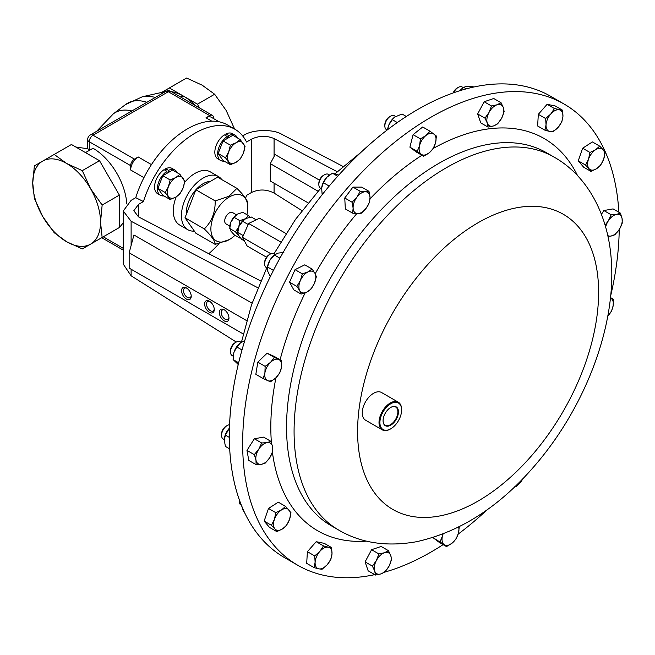 <?xml version="1.0" encoding="UTF-8"?>
<svg xmlns="http://www.w3.org/2000/svg" width="655" height="655" viewBox="0 0 655 655"><rect width="100%" height="100%" fill="white"/><g stroke="black" fill="none" stroke-linecap="round" stroke-linejoin="round"><path stroke-width="0.98" d="M219.106 121.781L211.311 117.286A10.652 6.149 120 0 0 205.989 117.81L209.756 115.64L168.327 91.725L93.01 135.208L134.431 159.124L138.197 156.954A10.652 6.149 120 0 0 130.664 169.997L130.664 165.649L89.244 141.734L89.244 149.561A43.991 25.398 60 0 1 90.079 149.946M209.756 115.64A5.322 3.078 120 0 1 212.416 115.378A5.322 3.078 120 0 1 213.522 117.81L213.522 118.563M109.385 233.286A47.93 27.674 -120 0 0 109.442 233.254L116.975 228.906A47.93 27.674 -120 0 0 117.032 228.873M119.366 227.211A47.93 27.674 -120 0 0 123.255 222.512M126.783 203.599A47.93 27.674 -120 0 0 93.01 148.251L85.478 152.599L71.436 144.493L54.218 154.441L66.646 163.472L82.293 170.652L90.611 188.771L102.147 205.04L100.542 222.184L102.147 237.462L82.293 248.925L66.646 241.752L54.218 232.713L42.681 216.453L34.363 198.326L32.75 183.04L34.363 165.903L54.218 154.441M134.431 159.124A5.322 3.078 120 0 0 130.664 165.649M171.364 91.675A47.93 27.674 60 0 1 183.392 96.072L180.444 96.915M155.235 97.48A54.684 31.571 60 0 0 142.397 96.743L164.069 91.896A47.93 27.674 60 0 1 165.306 91.667M181.181 97.341L183.392 96.072A47.93 27.674 60 0 1 195.419 105.561M87.713 148.767L87.68 139.556A5.322 3.078 180 0 0 89.244 141.734A5.322 3.078 120 0 1 93.01 135.208A5.322 3.078 -120 0 0 90.341 134.946A5.322 5.322 0 0 0 87.68 139.556M89.244 149.684C87.189 148.513 87.189 148.472 89.244 149.561M199.636 108.001L197.433 104.178L169.35 87.966L161.572 92.453M102.147 237.462L119.366 227.522L119.366 195.1L99.511 160.704L85.478 152.599M169.35 87.966L186.569 78.027L202.223 85.199L214.652 94.238L226.188 110.499L234.596 129.051M197.433 104.178L214.652 94.238M99.511 160.704L82.293 170.652M119.366 195.1L102.147 205.04M90.611 244.127A47.93 27.674 60 0 1 66.646 241.752A47.93 27.674 60 0 1 42.681 216.453A47.93 27.674 60 0 1 32.75 183.04A47.93 27.674 60 0 1 42.681 161.097A47.93 27.674 60 0 1 66.646 163.472A47.93 27.674 60 0 1 90.611 188.771A47.93 27.674 -120 0 1 100.542 222.184A47.93 27.674 60 0 1 90.611 244.127M131.115 269.23L131.115 275.796L123.255 264.129L123.255 211.016L131.115 200.348L135.749 197.679A79.885 46.128 -60 0 1 227.4 124.9L234.932 129.248A79.885 46.128 -60 0 1 246.55 142.012L251.479 139.163C259.012 135.601 266.544 135.405 274.077 138.565L337.243 171.716M242.677 135.937L243.799 135.298C252.339 129.428 273.217 128.879 281.756 134.3L343.081 166.476M274.077 183.22L274.077 193.078C266.544 189.205 259.012 189 251.479 192.488L246.55 195.337A79.885 46.128 -60 0 1 245.592 198.228M219.073 243.537A79.885 46.128 -60 0 1 208.789 253.722M135.749 197.679L143.437 201.543A79.885 46.128 -60 0 1 234.932 129.248M123.255 211.016L131.115 221.267L257.89 287.791M274.077 193.078L301.963 210.648M319.493 180.182L275.1 154.555L270.31 163.652L270.31 181.042L308.096 202.853M260.739 280.987L138.5 216.838L133.816 210.738L138.5 204.393L143.437 201.543M224.657 310.044A5.477 3.16 -120 0 0 222.364 310.003A5.477 3.16 -120 0 0 221.529 314.392A5.477 3.16 -120 0 0 225.107 319.214A5.477 3.16 -120 0 0 227.842 319.484A5.477 3.16 -120 0 0 228.947 317.478M224.157 309.725A6.82 3.938 -120 0 0 219.335 312.509A6.82 3.938 -120 0 0 224.157 320.86A6.82 3.938 -120 0 0 228.972 318.076A6.82 3.938 -120 0 0 224.157 309.725L224.157 309.725M186.904 288.249A5.477 3.16 -120 0 0 184.612 288.208A5.477 3.16 -120 0 0 183.777 292.597A5.477 3.16 -120 0 0 187.355 297.419A5.477 3.16 -120 0 0 190.089 297.689A5.477 3.16 -120 0 0 191.195 295.683M186.405 287.93A6.82 3.938 -120 0 0 181.582 290.714A6.82 3.938 -120 0 0 186.405 299.065A6.82 3.938 -120 0 0 191.227 296.281A6.82 3.938 -120 0 0 186.405 287.93L186.405 287.93M209.952 301.554A5.477 3.16 -120 0 0 207.66 301.513A5.477 3.16 -120 0 0 206.824 305.901A5.477 3.16 -120 0 0 210.402 310.724A5.477 3.16 -120 0 0 213.137 310.994A5.477 3.16 -120 0 0 214.242 308.996M209.453 301.235A6.82 3.938 -120 0 0 204.63 304.018A6.82 3.938 -120 0 0 209.453 312.369A6.82 3.938 -120 0 0 214.275 309.586A6.82 3.938 -120 0 0 209.453 301.235L209.453 301.235M246.616 320.606L129.158 252.797L129.158 268.1L243.21 333.952M252.085 303.191L133.939 234.973L129.158 252.797M131.115 275.796L236.283 342.041M318.043 191.211L270.31 163.652M270.892 253.772L242.481 237.364L247.148 246.01L266.544 257.21M280.741 241.998L248.646 223.47L242.481 237.364M285.989 233.516L259.486 218.213L248.646 223.47M244.389 240.901L241.597 239.296L238.535 235.202L237.781 232.812M243.259 235.603L237.806 232.451L239.075 226.212A10.652 6.149 120 0 0 238.788 226.908A10.652 6.149 120 0 0 237.781 231.837L237.781 232.779M248.188 224.501L242.677 221.316L239.075 226.212A10.652 6.149 120 0 1 245.314 218.795L248.499 215.61L242.825 212.335L237.306 214.177A10.652 6.149 120 0 0 230.789 222.291A10.652 6.149 120 0 0 229.782 227.219L230.789 230.986L234.13 234.752L239.795 238.027L239.288 236.398M256.179 219.818L251.356 217.034L245.854 218.5L242.677 221.316M245.371 218.762A10.652 6.149 120 0 0 245.314 218.795L239.795 220.629L234.13 217.354L230.789 222.291L229.782 228.562L235.448 231.837L238.788 226.908L239.795 220.629M240.426 237.896L239.795 238.027M238.788 235.603L235.448 231.837M229.831 226.122L226.057 223.936A6.55 3.783 -60 0 1 225.042 218.737A6.55 3.783 -60 0 1 232.615 212.597L236.39 214.774M235.014 235.26A26.094 15.065 -60 0 1 229.34 239.574A26.094 15.065 -60 0 1 210.885 228.923A26.094 15.065 -60 0 1 229.34 196.958A26.094 15.065 -60 0 1 247.786 207.61A26.094 15.065 -60 0 1 246.894 214.684M247.786 207.61L247.786 203.811C247.999 200.897 244.372 195.739 236.922 188.345L228.963 196.303L215.176 200.905C215.38 212.351 211.753 221.693 204.303 228.923C211.696 236.226 215.315 241.376 215.176 244.389L229.34 239.574M215.176 200.905L195.87 189.753L184.997 217.771L195.87 233.237L215.176 244.389M204.303 228.923L184.997 217.771M236.922 188.345L217.616 177.202L195.87 189.753M210.312 181.419A23.793 13.739 120 0 0 203.124 183.703A23.793 13.739 120 0 0 195.935 189.713M195.845 189.819A23.793 13.739 120 0 0 186.347 214.291M221.816 179.626A30.679 17.71 120 0 0 218.467 176.563A30.679 17.71 120 0 0 203.124 178.086A30.679 17.71 120 0 0 183.081 205.121A30.679 17.71 120 0 0 187.788 229.7A30.679 17.71 120 0 0 194.371 231.109M218.467 176.563L210.329 171.872A30.679 17.71 120 0 0 194.993 173.387A30.679 17.71 120 0 0 184.595 182.45M176.154 196.885A30.679 17.71 120 0 0 179.65 225.001L187.788 229.7M237.306 214.177L234.13 217.354M248.499 215.61L250.063 217.231M157.921 188.321L165.24 192.545L170.128 199.497L162.808 195.272L157.921 188.321L162.808 175.72L167.025 173.288L166.886 171.299L164.053 169.661A14.549 8.4 120 0 0 155.21 182.499A14.549 8.4 120 0 0 157.585 193.643L160.418 195.28A14.549 8.4 120 0 0 163.906 195.91M177.259 172.781A14.549 8.4 120 0 0 174.967 170.079L172.134 168.441A14.549 8.4 120 0 0 165.666 168.736L165.551 170.529M218.172 153.532L225.492 157.757L230.38 164.708L223.06 160.483L218.172 153.532L223.06 140.931L227.285 138.5L227.146 136.51L224.313 134.873A14.549 8.4 120 0 0 215.462 147.711A14.549 8.4 120 0 0 217.845 158.854L220.678 160.491A14.549 8.4 120 0 0 224.166 161.122M237.519 137.992A14.549 8.4 120 0 0 235.227 135.29L232.394 133.653A14.549 8.4 120 0 0 225.926 133.947L225.811 135.741M227.285 138.5L228.62 137.73L228.759 135.577L225.926 133.947M227.146 136.51A14.549 8.4 120 0 0 218.295 149.348A14.549 8.4 120 0 0 220.678 160.491M235.227 135.29A14.549 8.4 120 0 0 228.759 135.577M228.62 137.73L232.836 135.29L240.156 139.515L236.021 142.774L230.38 145.156L228.693 151.894L225.492 157.757M223.06 140.931L230.38 145.156M230.38 164.708L236.021 162.325L240.156 159.067L243.357 153.204L245.044 146.466L240.156 139.515M236.021 142.774A11.97 6.91 -60 0 1 243.357 143.429A11.97 6.91 -60 0 1 243.357 153.204A11.97 6.91 -60 0 1 236.021 162.325A11.97 6.91 -60 0 1 228.693 161.67A11.97 6.91 -60 0 1 228.693 151.894A11.97 6.91 120 0 1 236.021 142.774M167.025 173.288L168.36 172.519L168.499 170.365L165.666 168.736M166.886 171.299A14.549 8.4 120 0 0 158.043 184.137A14.549 8.4 120 0 0 160.418 195.28M174.967 170.079A14.549 8.4 120 0 0 168.499 170.365M168.36 172.519L172.584 170.079L179.904 174.304L175.769 177.562L170.128 179.945L168.433 186.683L165.24 192.545M162.808 175.72L170.128 179.945M170.128 199.497L175.769 197.114L179.904 193.855L183.097 187.993L184.792 181.255L179.904 174.304M175.769 177.562A11.97 6.91 -60 0 1 183.097 178.217A11.97 6.91 -60 0 1 183.097 187.993A11.97 6.91 -60 0 1 175.769 197.114A11.97 6.91 -60 0 1 168.433 196.459A11.97 6.91 -60 0 1 168.433 186.683A11.97 6.91 120 0 1 175.769 177.562M564.102 104.047L550.789 96.359A266.298 153.745 120 0 0 276.066 265.357A266.298 153.745 120 0 0 284.491 557.601L297.804 565.29A266.298 153.745 -60 0 1 243.054 457.37A266.298 153.745 -60 0 1 353.241 181.484A266.298 153.745 -60 0 1 564.102 104.047A266.298 153.745 -60 0 1 618.852 211.966A266.298 153.745 -60 0 1 618.869 212.236M314.007 567.59L318.813 568.859A11.97 6.91 -60 0 1 315.12 562.195L314.007 567.59L306.687 563.365L307.4 551.698L316.193 541.693L324.282 543.363L331.602 547.588L328.311 547.187A11.97 6.91 -60 0 1 332.003 553.852A11.97 6.91 -60 0 1 327.254 564.692A11.97 6.91 -60 0 1 318.813 568.859L322.096 569.252L327.254 564.692L330.898 559.255L332.003 553.852L331.602 547.588M544.935 130.198L549.741 131.467A11.97 6.91 -60 0 1 546.049 124.802L544.935 130.198L537.616 125.973L538.328 114.314L547.121 104.309L555.211 105.971L562.53 110.196L554.441 108.534L550.798 113.97A11.97 6.91 -60 0 1 559.239 109.803A11.97 6.91 -60 0 1 562.932 116.467A11.97 6.91 -60 0 1 558.183 127.299L561.826 121.863L562.932 116.467L562.53 110.196M276.828 531.631L269.508 527.406L264.129 521.077L268.517 508.46L278.277 502.164L285.596 506.389L281.47 509.975L275.837 512.685L274.396 519.431A11.97 6.91 -60 0 1 281.47 509.975A11.97 6.91 120 0 1 289.035 509.983A11.97 6.91 -60 0 1 289.535 519.456A11.97 6.91 -60 0 1 282.461 528.921A11.97 6.91 -60 0 1 274.895 528.904L276.828 531.631L282.461 528.921L286.587 525.335L289.535 519.456L290.967 512.709L285.596 506.389M344.759 198.006L352.079 202.231L353.119 208.143L352.652 213.17L345.332 208.945L344.759 198.006L352.922 187.093L361.666 187.109L368.978 191.334L365.367 191.759A11.97 6.91 -60 0 1 370.026 197.237L368.978 191.334M488.065 127.103L493.608 125.907A11.97 6.91 -60 0 1 487.279 123.066L488.065 127.103L480.745 122.878L477.667 113.937L484.16 101.754L493.739 98.504L501.059 102.729L497.022 104.792L491.479 105.979L488.99 112.504A11.97 6.91 -60 0 1 497.022 104.792A11.97 6.91 -60 0 1 503.351 107.633A11.97 6.91 -60 0 1 501.64 118.195L504.137 111.661L503.351 107.633L501.059 102.729M601.454 214.316L603.853 210.533L613.088 208.904L620.408 213.129L616.543 214.381A11.97 6.91 -60 0 1 622.086 218.573L620.408 213.129M256.13 464.657L248.81 460.432L246.968 450.411L254.361 438.76L263.597 437.131L270.916 441.355L267.06 442.608L261.681 442.985L258.741 449.248A11.97 6.91 -60 0 1 267.06 442.608A11.97 6.91 120 0 1 272.595 446.8A11.97 6.91 -60 0 1 269.819 457.64A11.97 6.91 -60 0 1 261.501 464.28A11.97 6.91 -60 0 1 255.966 460.088L256.13 464.657L261.501 464.28L265.365 463.028L269.819 457.64L272.758 451.377L272.595 446.8L270.916 441.355M619.229 229.545A266.298 153.745 -60 0 1 610.648 295.888M487.214 509.68A266.298 153.745 -60 0 1 458.197 534.079M443.124 544.616A266.298 153.745 -60 0 1 384.485 572.2M374.75 574.64A266.298 153.745 -60 0 1 297.804 565.29M446.514 546.573L452.073 543.175A11.97 6.91 -60 0 1 444.074 544.592L446.514 546.573L439.202 542.348L432.906 537.575L444.074 544.592A11.97 6.91 -60 0 1 442.485 535.905L440.119 541.726M423.613 156.242L429.164 152.844A11.97 6.91 -60 0 1 421.173 154.252L423.613 156.242L416.293 152.017L409.899 147.17L413.1 134.66L422.704 126.988L430.024 131.213L425.979 135.487L420.42 138.885L419.577 145.574A11.97 6.91 -60 0 1 425.979 135.487A11.97 6.91 -60 0 1 433.978 134.07A11.97 6.91 -60 0 1 435.567 142.749L436.418 136.06L430.024 131.213M375.487 575.057L381.03 573.87A11.97 6.91 -60 0 1 374.701 571.029L375.487 575.057L368.167 570.832L365.089 561.9L371.581 549.709L381.153 546.458L388.472 550.683L384.444 552.746A11.97 6.91 -60 0 1 390.773 555.596A11.97 6.91 -60 0 1 389.062 566.149A11.97 6.91 -60 0 1 381.03 573.87L385.058 571.807L389.062 566.149L391.551 559.624L390.773 555.596L388.472 550.683M263.163 378.549L255.843 374.316L257.816 362.125L267.101 353.217L274.404 356.5L281.724 360.725L274.412 357.442L270.531 362.33A11.97 6.91 -60 0 1 278.825 359.513A11.97 6.91 120 0 1 281.494 367.258A11.97 6.91 -60 0 1 275.87 377.812A11.97 6.91 -60 0 1 267.576 380.62A11.97 6.91 -60 0 1 264.907 372.883L263.163 378.549L270.474 381.824L275.87 377.812L279.75 372.916L281.494 367.258L281.724 360.725M590.949 171.397L596.582 168.687L600.709 165.101L603.656 159.23L605.089 152.484L603.157 149.758A11.97 6.91 -60 0 1 603.656 159.23A11.97 6.91 -60 0 1 596.582 168.687A11.97 6.91 120 0 1 589.017 168.671A11.97 6.91 -60 0 1 588.517 159.198L585.57 165.076L590.949 171.397L583.63 167.172L578.25 160.852L582.639 148.226L592.398 141.93L599.71 146.155L595.591 149.741A11.97 6.91 -60 0 1 603.157 149.758L599.71 146.155M289.543 282.166L296.854 286.391L299.744 290.681L301.12 294.087L293.8 289.862L289.543 282.166L295.028 269.655L304.78 264.841L312.091 269.066L307.973 271.915A11.97 6.91 -60 0 1 314.981 273.356L312.091 269.066M390.536 428.943A15.974 9.227 -60 0 1 390.306 429.074A15.974 9.227 -60 0 1 382.315 429.868L365.564 420.191A15.974 9.227 -60 0 1 362.281 413.723A15.974 9.227 -60 0 1 368.896 397.167A15.974 9.227 -60 0 1 381.546 392.517L398.297 402.195A15.974 9.227 -60 0 1 401.581 408.663A15.974 9.227 -60 0 1 401.605 409.506A15.974 9.227 -60 0 1 401.605 409.768M382.315 429.868A15.974 9.227 -60 0 1 379.032 423.392A15.974 9.227 -60 0 1 385.648 406.837A15.974 9.227 -60 0 1 398.297 402.195M401.581 409.219A15.335 8.859 120 0 0 390.052 404.2A15.335 8.859 120 0 0 379.933 423.359A15.335 8.859 120 0 0 390.757 428.812A15.335 8.859 120 0 0 401.605 410.03A15.335 8.859 120 0 0 401.581 409.219M254.287 454.635L255.966 460.088A11.97 6.91 -60 0 1 258.741 449.248L254.287 454.635L246.968 450.411M254.361 438.76L261.681 442.985M452.073 543.175L456.117 538.901L458.475 533.088A11.97 6.91 -60 0 1 452.073 543.175M458.615 527.103A11.97 6.91 -60 0 1 458.475 533.088L459.327 526.391M443.083 534.005A11.97 6.91 120 0 0 442.485 535.905L442.87 534.087M622.25 223.15L622.086 218.573A11.97 6.91 -60 0 1 619.311 229.414A11.97 6.91 -60 0 1 610.992 236.054L614.857 234.801L619.311 229.414L622.25 223.15M605.67 227.039A11.97 6.91 -60 0 1 608.233 221.022A11.97 6.91 -60 0 1 616.543 214.381L611.172 214.758L608.233 221.022L605.097 225.05M607.807 235.595A11.97 6.91 120 0 0 610.992 236.054L607.971 236.373M603.853 210.533L611.172 214.758M413.1 134.66L420.42 138.885M421.173 154.252A11.97 6.91 -60 0 1 419.577 145.574L417.219 151.395L421.173 154.252M429.164 152.844A11.97 6.91 120 0 0 435.567 142.749L433.209 148.57L429.164 152.844M409.899 147.17L417.219 151.395M484.16 101.754L491.479 105.979M487.279 123.066A11.97 6.91 -60 0 1 488.99 112.504L484.987 118.162L487.279 123.066M493.608 125.907A11.97 6.91 120 0 0 501.64 118.195L497.636 123.852L493.608 125.907M477.667 113.937L484.987 118.162M384.444 552.746A11.97 6.91 120 0 0 376.412 560.467L372.408 566.125L374.701 571.029A11.97 6.91 -60 0 1 376.412 560.467L378.901 553.933L384.444 552.746M371.581 549.709L378.901 553.933M365.089 561.9L372.408 566.125M607.521 316.332L611.402 311.436L613.145 305.779L613.375 299.245L610.476 298.033A11.97 6.91 -60 0 1 613.145 305.779A11.97 6.91 -60 0 1 607.774 316.07M610.476 297.566L613.375 299.245M265.136 366.35L264.907 372.883A11.97 6.91 -60 0 1 270.531 362.33L265.136 366.35L257.816 362.125M267.101 353.217L274.412 357.442M352.922 187.093L360.242 191.317L356.918 197.212L352.079 202.231M352.652 213.17L357.777 213.62L361.388 213.194L366.227 208.167A11.97 6.91 -60 0 1 357.777 213.62A11.97 6.91 -60 0 1 353.119 208.143A11.97 6.91 -60 0 1 356.918 197.212A11.97 6.91 -60 0 1 365.367 191.759L360.242 191.317M366.227 208.167A11.97 6.91 120 0 0 370.026 197.237L369.551 202.272L366.227 208.167M514.699 486.788L516.296 486.468L521.134 481.45L523.026 478.51M522.895 478.649A11.97 6.91 -60 0 1 521.134 481.45A11.97 6.91 -60 0 1 515.084 486.419M271.448 525.302L274.895 528.904A11.97 6.91 -60 0 1 274.396 519.431L271.448 525.302L264.129 521.077M268.517 508.46L275.837 512.685M588.517 159.198A11.97 6.91 -60 0 1 595.591 149.741L589.958 152.451L588.517 159.198M582.639 148.226L589.958 152.451M578.25 160.852L585.57 165.076M547.121 104.309L554.441 108.534M546.049 124.802A11.97 6.91 -60 0 1 550.798 113.97L545.64 118.539L546.049 124.802M549.741 131.467A11.97 6.91 120 0 0 558.183 127.299L553.025 131.868L549.741 131.467M538.328 114.314L545.64 118.539M295.028 269.655L302.348 273.88L300.358 280.577L296.854 286.391M301.12 294.087L306.753 292.122L310.871 289.273L314.367 283.459A11.97 6.91 -60 0 1 306.753 292.122A11.97 6.91 -60 0 1 299.744 290.681A11.97 6.91 -60 0 1 300.358 280.577A11.97 6.91 -60 0 1 307.973 271.915L302.348 273.88M314.367 283.459A11.97 6.91 120 0 0 314.981 273.356L316.357 276.762L314.367 283.459M328.311 547.187A11.97 6.91 120 0 0 319.869 551.363L314.711 555.923L315.12 562.195A11.97 6.91 -60 0 1 319.869 551.363L323.513 545.918L328.311 547.187M316.193 541.693L323.513 545.918M307.4 551.698L314.711 555.923M224.403 438.342L224.387 438.457A11.97 6.91 120 0 1 224.403 438.342A11.97 6.91 120 0 1 228.505 429.213A11.97 6.91 120 0 1 229.447 428.124L225.402 435.133L224.272 440.119L225.402 446.415L229.692 448.896M229.34 437.401L225.402 435.133M229.569 424.743A7.991 4.61 120 0 0 227.203 425.513A7.991 4.61 120 0 0 221.554 435.297A7.991 4.61 120 0 0 221.652 436.467A7.991 4.61 120 0 0 223.208 438.956L224.288 439.579M227.203 425.513L226.081 426.159A6.403 3.693 120 0 0 221.554 434.003L221.554 435.297M406.321 116.475L402.047 114.011L394.646 117.106L392.271 119.652L388.702 125.301L387.694 129.06A11.97 6.91 120 0 0 387.67 129.264M397.307 122.559L392.271 119.652M394.605 117.147A11.97 6.91 120 0 0 394.556 117.18A11.97 6.91 120 0 0 388.702 125.301A11.97 6.91 120 0 0 387.694 129.06M395.563 116.459L394.49 115.837A7.991 4.61 120 0 0 390.495 116.23A7.991 4.61 120 0 0 389.43 116.967A7.991 4.61 120 0 0 384.845 126.014A7.991 4.61 120 0 0 386.499 129.674L387.13 130.034M390.495 116.23L389.373 116.877A6.403 3.693 120 0 0 388.513 117.466A6.403 3.693 120 0 0 384.845 124.72L384.845 126.014M473.696 87.041L472.656 86.444L467.015 86.239L463.625 87.336L459.916 90.693M466.254 88.851L463.625 87.336M463.036 87.786L462.299 88.368A11.97 6.91 120 0 0 459.884 90.701M463.257 87.614L462.233 87.025A7.991 4.61 120 0 0 459.376 86.894A7.991 4.61 120 0 0 458.238 87.418A7.991 4.61 120 0 0 453.653 92.773M458.238 87.418L457.116 88.065A6.403 3.693 120 0 0 453.203 92.928M244.773 340.559L240.189 343.081A11.97 6.91 120 0 0 233.835 352.636L233.098 359.579L238.248 364.467M240.549 342.802L236.84 346.994L233.835 352.636A11.97 6.91 120 0 0 233.319 354.969A11.97 6.91 120 0 0 233.311 355.051M242.006 349.975L236.84 346.994M238.649 362.788L233.098 359.579M241.196 342.368L240.115 341.746A7.991 4.61 120 0 0 236.119 342.139A7.991 4.61 120 0 0 230.585 350.54A7.991 4.61 120 0 0 230.47 351.923A7.991 4.61 120 0 0 232.124 355.583L233.18 356.189M236.119 342.139L234.998 342.786A6.403 3.693 120 0 0 230.56 349.516A6.403 3.693 120 0 0 230.47 350.63L230.47 351.923M338.799 175.041L332.437 173.198L326.788 177.317L323.406 182.737L321.638 188.05L322.17 194.691M337.718 176.252L332.437 173.198M329.203 186.085L323.406 182.737M328.63 175.646A11.97 6.91 120 0 0 328.556 175.704A11.97 6.91 120 0 0 326.788 177.317A11.97 6.91 120 0 0 321.695 187.584L321.638 188.05M329.539 174.967L328.482 174.361A7.991 4.61 120 0 0 324.495 174.754A7.991 4.61 120 0 0 321.384 177.628A7.991 4.61 120 0 0 318.846 184.538A7.991 4.61 120 0 0 320.5 188.198L321.572 188.82M324.495 174.754L323.373 175.409A6.403 3.693 120 0 0 320.885 177.701A6.403 3.693 120 0 0 318.846 183.244L318.846 184.538M241.859 506.012L242.604 509.492L244.962 513.397M239.353 499.896A7.991 4.61 120 0 0 239.239 501.296A7.991 4.61 120 0 0 240.164 504.35A7.991 4.61 120 0 0 240.893 504.956L241.368 505.234M239.247 499.593A6.403 3.693 120 0 0 239.239 500.002L239.239 501.296M283.861 252.486L278.015 253.1L274.42 255.016L269.835 260.346L267.486 266.912A11.97 6.91 120 0 1 269.835 260.346A11.97 6.91 120 0 1 274.347 255.032L274.953 254.558L274.42 255.016L279.931 258.193M273.438 270.409L267.51 266.986L267.641 271.055L270.327 276.598M275.321 254.287L274.281 253.69A7.991 4.61 120 0 0 270.286 254.083A7.991 4.61 120 0 0 265.611 259.65A7.991 4.61 120 0 0 264.636 263.867A7.991 4.61 120 0 0 266.29 267.527L267.33 268.124M270.286 254.083L269.164 254.73A6.403 3.693 120 0 0 265.414 259.192A6.403 3.693 120 0 0 264.636 262.573L264.636 263.867M398.428 411.283A10.865 6.272 120 0 0 390.757 407.418A10.865 6.272 120 0 0 383.077 420.723A10.865 6.272 120 0 0 383.093 421.296A10.865 6.272 120 0 0 391.264 424.849A10.865 6.272 120 0 0 398.428 411.283M383.077 420.559A10.472 6.051 120 0 0 383.093 420.952A10.472 6.051 120 0 0 385.132 425.136A10.472 6.051 120 0 0 393.467 422.229A10.472 6.051 120 0 0 397.872 411.299A10.472 6.051 120 0 0 395.604 406.992A10.472 6.051 120 0 0 390.617 407.5M212.416 115.378L170.988 91.454A5.322 3.078 120 0 0 168.327 91.725A5.322 3.078 -120 0 0 165.666 91.454L90.341 134.946M151.461 164.61L138.197 156.954M211.802 121.175L205.989 117.81M143.928 177.652L130.664 169.997M103.277 236.807L123.255 248.343M142.397 96.743L125.424 104.628A55.609 32.111 60 0 1 146.892 102.295M125.424 104.628L113.315 113.864A53.669 30.99 60 0 1 131.86 110.973M131.115 221.267L131.115 245.486M274.077 138.565L274.077 156.496M251.479 192.488L251.479 139.163M138.5 204.393L138.5 216.838M271.407 442.633A226.458 130.746 -60 0 1 271.162 439.014A226.458 130.746 -60 0 1 275.952 377.73M280.086 359.775A226.458 130.746 -60 0 1 305.189 292.81M315.194 273.741A226.458 130.746 -60 0 1 356.803 213.595M370.034 198.833A226.458 130.746 -60 0 1 421.926 155.268M433.291 148.431A226.458 130.746 -60 0 1 577.653 175.843M366.751 541.128A226.458 130.746 -60 0 1 272.423 452.31M331.143 525.695A215.339 124.327 -60 0 1 286.874 438.432A215.339 124.327 -60 0 1 375.97 215.339A215.339 124.327 -60 0 1 546.483 152.721L554.015 157.069A215.339 124.327 -60 0 0 383.502 219.687A215.339 124.327 -60 0 0 294.406 442.78A215.339 124.327 -60 0 0 338.676 530.042L331.143 525.695M357.851 440.422A170.431 98.397 -60 0 1 470.216 227.58A170.431 98.397 -60 0 1 598.359 283.361A170.431 98.397 -60 0 1 485.985 496.195A170.431 98.397 -60 0 1 357.851 440.422M123.255 250.144L101.721 237.708M75.775 147.007L87.68 148.759M170.988 91.454A5.322 5.322 0 0 0 165.666 91.454M113.315 113.864L96.604 131.328M274.109 253.6L295.601 219.261L320.688 188.304M335.098 173.722L361.372 151.968M266.79 267.813L251.536 304.796L241.449 342.197M238.084 364.344L237.937 365.76M338.676 530.042C360.815 543.052 386.679 546.958 416.269 541.759C460.719 531.975 500.764 505.955 536.404 463.724C585.005 406.665 615.569 327.631 611.434 262.393C608.872 215.192 587.543 175.827 554.015 157.069M401.605 410.03L401.605 409.506M390.757 428.812L390.306 429.074"/></g></svg>
